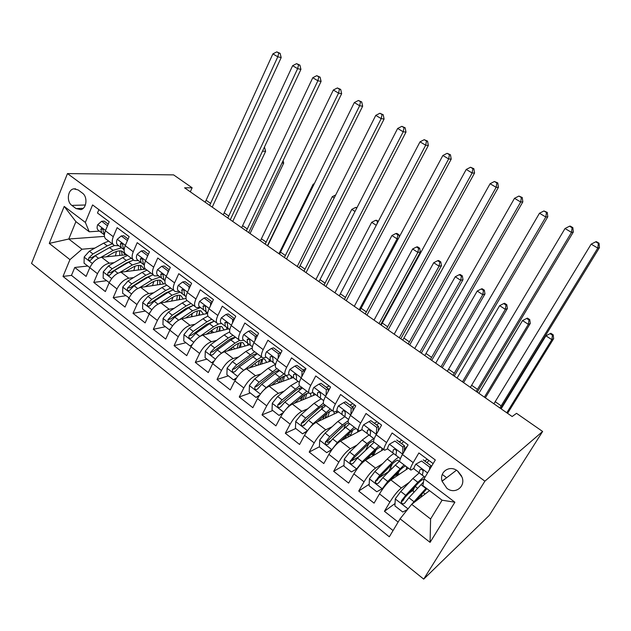 <?xml version="1.0" encoding="UTF-8"?>
<svg xmlns="http://www.w3.org/2000/svg" width="631" height="631" viewBox="0 0 631 631"><rect width="100%" height="100%" fill="white"/><g stroke="black" fill="none" stroke-linecap="round" stroke-linejoin="round"><path stroke-width="0.95" d="M457.451 470.884C449.69 464.653 439.097 471.909 442.079 481.24L446.843 488.26C454.73 494.775 465.765 486.951 462.089 477.273L457.451 470.884M457.893 471.231L461.608 476.05M484.9 481.169L542.628 431.47L489.309 515.361L423.709 579.124L31.55 263.442L67.478 173.58L484.9 481.169L423.709 579.124M433.142 463.604L418.881 452.955L413.179 462.618L402.46 454.541C399.754 459.336 399.052 461.853 400.362 462.097L410.355 469.669M402.46 454.541L408.091 444.902L392.111 432.969L386.59 442.583L376.139 434.712C373.528 439.492 372.945 442.063 374.388 442.418L384.027 449.722M376.139 434.712L381.597 425.113L366.019 413.486L360.664 423.054L350.473 415.379C347.957 420.143 347.484 422.762 349.061 423.227L358.361 430.271M350.473 415.379L355.766 405.828L340.574 394.485L335.384 404.014L325.446 396.528C323.017 401.269 322.654 403.935 324.358 404.51L333.326 411.302M325.446 396.528L330.573 387.024L315.752 375.958L310.72 385.438L301.026 378.135C298.676 382.859 298.416 385.565 300.238 386.235L308.89 392.797M301.026 378.135L305.996 368.67L291.538 357.88L286.655 367.305L277.19 360.183C274.927 364.892 274.769 367.636 276.701 368.401L285.054 374.727M277.19 360.183L282.018 350.773L267.907 340.235L263.166 349.613L253.93 342.657C251.745 347.35 251.674 350.126 253.717 350.986L261.778 357.091M253.93 342.657L258.607 333.294L244.828 323.009L240.237 332.34L231.214 325.549C229.1 330.218 229.116 333.034 231.269 333.98L239.046 339.872M231.214 325.549L235.757 316.234L222.301 306.185L217.837 315.468L209.027 308.835C206.984 313.489 207.086 316.328 209.334 317.361L216.843 323.048M209.027 308.835L213.436 299.567L200.287 289.755L195.957 298.991L187.352 292.5C185.38 297.138 185.561 300.009 187.896 301.121L195.145 306.611M187.352 292.5L191.627 283.287L178.786 273.696L174.582 282.885L166.166 276.544C164.257 281.166 164.517 284.06 166.947 285.244L173.943 290.544M166.166 276.544L170.323 267.378L157.766 258.008L153.68 267.142L145.453 260.942C143.616 265.548 143.947 268.467 146.455 269.721L153.215 274.84M145.453 260.942L149.492 251.824L137.219 242.667L133.251 251.753L125.206 245.696C123.431 250.27 123.834 253.22 126.421 254.538L132.944 259.483M125.206 245.696L129.134 236.625L117.129 227.665L113.272 236.704C111.529 241.271 111.979 244.229 114.605 245.585L118.723 245.688M126.681 254.735L101.646 257.282C96.701 258.347 92.757 261.81 89.799 267.694L86.116 276.402L74.766 267.465L87.693 266.022M114.03 262.677L109.337 263.206C104.415 264.302 100.471 267.804 97.489 273.696L93.767 282.428L106.497 280.708M93.767 282.428L105.369 291.561L109.155 282.806C112.168 276.883 116.12 273.341 120.994 272.174L145.453 269.106M165.29 283.69L140.768 287.397C135.965 288.675 132.021 292.287 128.937 298.25L125.041 307.052L113.186 297.714L125.711 295.71M186.027 298.471L160.976 302.959C156.251 304.347 152.308 308.038 149.161 314.041L145.154 322.891L133.031 313.347L145.351 311.044M207.599 313.433L181.641 318.868C176.995 320.374 173.068 324.153 169.842 330.194L165.716 339.084L153.325 329.319L165.417 326.708M228.667 328.869L202.78 335.14C198.221 336.773 194.293 340.63 191.004 346.711L186.752 355.647L174.077 345.662L185.924 342.728M249.679 344.755L224.407 351.782C219.935 353.541 216.015 357.493 212.655 363.622L208.277 372.59L195.302 362.375L206.905 359.102M271.156 360.987L246.532 368.82C242.162 370.712 238.25 374.743 234.811 380.919L230.299 389.934L217.025 379.483L228.351 375.855M293.131 377.59L269.185 386.251C264.91 388.286 261.013 392.411 257.487 398.626L252.85 407.689L239.259 396.986L250.302 392.995M271.653 385.273L273.925 384.453M315.61 394.564L292.374 404.1C288.209 406.285 284.321 410.505 280.716 416.768L275.936 425.87L262.015 414.906L272.758 410.529M338.602 411.933L316.115 422.384C312.069 424.718 308.196 429.041 304.505 435.343L299.575 444.484L285.322 433.26L295.75 428.481M303.945 424.726L304.923 424.277M362.147 429.695L340.448 441.108C336.52 443.609 332.663 448.034 328.885 454.375L323.806 463.556L309.198 452.056L319.396 446.795M327.418 442.662L330.77 440.943M383.64 449.43L365.373 460.299C361.579 462.965 357.745 467.492 353.873 473.889L348.627 483.109L333.657 471.318L343.982 465.339M351.877 460.764L358.794 456.757M408.399 468.186L390.928 479.97C387.268 482.81 383.451 487.455 379.483 493.884L374.08 503.144L358.731 491.06L369.182 484.245M378.34 478.274L388.609 471.586M413.179 462.618C410.434 467.413 409.685 469.906 410.931 470.103L413.936 468.36M424.718 460.985L427.282 459.234M386.59 442.583C383.94 447.363 383.309 449.919 384.697 450.234L387.647 448.799M399.194 441.881L401.884 440.264M360.664 423.054C358.108 427.826 357.596 430.421 359.118 430.847L362.107 429.64M374.278 423.243L377.093 421.76M335.384 404.014C332.916 408.762 332.513 411.404 334.162 411.94L337.262 410.891L346.687 418.053M349.953 405.039L352.887 403.682M310.72 385.438C308.338 390.171 308.038 392.861 309.813 393.492L313.039 392.585M326.203 387.26L329.248 386.03M286.655 367.305C284.36 372.03 284.155 374.751 286.048 375.484L289.4 374.711M302.998 369.9L305.885 368.875M263.166 349.613C260.95 354.314 260.848 357.083 262.843 357.903L266.306 357.256M280.33 352.934L281.016 352.721M240.237 332.34C238.092 337.025 238.076 339.825 240.182 340.732L243.755 340.212M247.494 339.21L248.472 338.95M217.837 315.468C215.77 320.138 215.841 322.962 218.042 323.963L221.718 323.553M195.957 298.991C193.962 303.637 194.111 306.492 196.415 307.573L200.185 307.273M174.582 282.885C172.649 287.507 172.878 290.402 175.268 291.546L179.133 291.364M153.68 267.142C151.819 271.748 152.126 274.666 154.595 275.889L158.547 275.802M133.251 251.753C131.453 256.344 131.824 259.278 134.379 260.571L138.418 260.579M190.31 191.84L192.132 187.77L184.575 187.825L512.151 416.531L516.537 413.329L542.628 431.47M71.839 205.398L76.067 208.585L80.902 209.618C86.762 208.38 87.835 196.714 82.393 193.094L78.126 189.931L73.764 188.843C67.667 189.655 66.294 201.652 71.839 205.398L85.382 204.996M429.522 490.65L411.657 504.327L430.594 518.982L442.086 500.202L422.888 485.602L424.024 478.842L435.319 459.975L92.583 204.933L85.351 222.427L89.255 231.79L99.446 231.12M424.024 478.842L454.888 502.213L430.082 542.368L400.086 518.816L389.327 536.784L63.005 276.417L69.946 259.633L49.281 243.4L64.204 206.416L85.351 222.427M409.33 482.297L401.332 487.976L390.928 479.97M424.734 460.977L426.982 462.665L428.93 460.456M382.78 463.564L375.524 468.107L365.373 460.299M399.21 441.874L401.592 443.656L403.564 441.519M374.357 423.275L376.794 425.105L378.797 423.03M357.067 445.013L350.347 448.728L340.448 441.108M352.595 406.987L351.286 406.033M332.095 426.737L325.777 429.814L316.115 422.384M328.948 389.295L328.27 389.366M307.794 408.77L301.799 411.357L292.374 404.1M284.131 391.157L278.389 393.342L269.185 386.251M261.06 373.891L255.531 375.745L246.532 368.82M238.55 356.972L233.194 358.55L224.407 351.782M216.575 340.417L211.369 341.75L202.78 335.14M195.121 324.2L190.041 325.328L181.641 318.868M174.156 308.33L169.187 309.277L160.976 302.959M153.656 292.792L148.798 293.581L140.768 287.397M133.622 277.577L128.85 278.224L120.994 272.174M74.766 267.465L71.469 275.384L393.058 530.553M401.332 487.976C397.727 490.894 393.918 495.58 389.911 502.031L384.437 511.307L398.129 522.082M358.731 491.06L364.04 481.824C367.952 475.419 371.777 470.844 375.524 468.107M333.657 471.318L338.808 462.121C342.625 455.756 346.466 451.291 350.347 448.728M309.198 452.056L314.191 442.899C317.914 436.581 321.778 432.219 325.777 429.814M285.322 433.26L290.165 424.142C293.801 417.864 297.682 413.605 301.799 411.357M262.015 414.906L266.716 405.836C270.273 399.597 274.162 395.432 278.389 393.342M239.259 396.986L243.818 387.955C247.289 381.763 251.193 377.693 255.531 375.745M217.025 379.483L221.449 370.492C224.849 364.347 228.761 360.364 233.194 358.55M195.302 362.375L199.601 353.431C202.922 347.326 206.85 343.43 211.369 341.75M174.077 345.662L178.25 336.757C181.499 330.699 185.427 326.89 190.041 325.328M153.325 329.319L157.379 320.461C160.558 314.443 164.494 310.712 169.187 309.277M133.031 313.347L136.974 304.528C140.082 298.55 144.026 294.898 148.798 293.581M113.186 297.714L117.011 288.943C120.056 283.003 123.999 279.43 128.85 278.224M98.886 209.618L97.482 212.994L109.218 221.757L105.409 230.772C103.689 235.331 104.154 238.305 106.82 239.685L113.123 244.465M89.255 231.79L75.901 221.631L68.779 239.007L81.991 249.229L69.946 259.633M104.446 236.388L68.779 239.007L49.281 243.4M94.855 248.093L81.991 249.229M192.132 187.77L173.596 174.882L67.478 173.58M446.89 477.557L442.031 481.067M304.087 371.012L304.576 371.375M442.284 474.457L446.519 477.628M71.469 275.384L63.005 276.417M384.437 511.307L395.038 503.514M408.557 493.584L413.337 490.066M303.014 399.029L303.614 399.486M325.58 416.255L326.992 417.328M348.675 433.876L350.576 435.327M373.158 452.561L374.372 453.484M391.117 466.262L391.441 465.662M400.086 518.816L411.657 504.327M75.901 221.631L64.204 206.416M454.888 502.213L442.086 500.202M430.082 542.368L430.594 518.982M107.507 225.803L101.686 221.26L97.702 224.699C96.756 227.231 96.922 229.045 98.184 230.149L104.383 234.89M108.216 224.131L104.202 221.126L101.686 221.26M101.828 232.91L104.383 234.858L103.161 231.025C103.232 229.368 102.648 228.532 101.402 228.517L100.842 229.274L101.828 232.91L98.184 230.149M205.209 202.235L272.892 53.88L277.79 56.806L278.768 53.043L280.125 53.367L276.804 51.876L278.768 53.043M209.689 205.359L277.79 56.806L281.181 57.579L212.229 207.142M281.181 57.579L280.125 53.367M276.804 51.876L272.892 53.88M106.402 256.801L113.004 252.999C116.719 250.933 119.827 250.373 122.335 251.319L125.403 254.861M100.755 257.432L113.083 250.365L121.499 247.817M89.831 267.623L84.073 263.198L84.183 256.975L89.35 251.185L103.626 243.164L108.674 241.097M116.435 251.446L115.449 255.878M112.255 243.803L107.207 245.893L92.946 253.962L88.774 257.961C88.245 259.704 88.734 260.532 90.241 260.453L95.226 255.729L109.478 247.62L114.471 245.53M122.209 255.192L121.389 251.028M88.774 257.961L91.574 257.677L110.74 246.95M119.732 250.862L119.78 255.437M262.654 151.172L265.619 151.337L232.729 221.449M265.619 151.337L264.61 147.63M127.202 241.081L127.217 240.395L121.262 235.931L117.177 239.362C116.199 241.91 116.325 243.716 117.547 244.789L124.118 249.813L117.547 244.789M128.101 239.007L123.739 235.749L121.262 235.931M123.637 249.395L122.745 245.798C122.808 244.063 122.185 243.227 120.876 243.29L120.371 244.008L121.27 247.604M223.256 214.84L292.634 65.679L297.627 68.669L298.589 64.851L299.906 65.143L296.586 63.66L298.589 64.851M227.823 218.026L297.627 68.669L300.932 69.371L230.276 219.738M300.932 69.371L299.906 65.143M296.586 63.66L292.634 65.679M147.331 256.707L147.362 255.5L141.273 250.933L137.085 254.356C136.075 256.912 136.162 258.71 137.337 259.751L144.302 265.075L137.337 259.751M148.435 254.222L143.71 250.688L141.273 250.933M143.56 264.46L144.31 265.02L143.56 264.46L142.764 260.895C142.819 259.065 142.156 258.237 140.768 258.402L140.334 259.065L141.147 262.63M241.657 227.681L312.779 77.723L317.874 80.768L318.813 76.895L320.098 77.163L316.77 75.681L318.813 76.895M246.311 230.93L317.874 80.768L321.084 81.407L248.669 232.579M321.084 81.407L320.098 77.163M316.77 75.681L312.779 77.723M147.362 255.5L147.891 255.445M167.917 272.679L167.964 270.936L161.733 266.266L157.442 269.689C156.393 272.253 156.441 274.043 157.569 275.045L164.943 280.692M169.226 269.784L164.131 265.974L161.733 266.266M161.465 277.995L164.943 280.653L163.934 279.856L163.232 276.339C163.263 274.398 162.553 273.578 161.102 273.878L160.747 274.469L161.465 277.995L157.569 275.045M260.414 240.782L333.342 90.012L338.547 93.128L339.454 89.192L340.701 89.428L337.372 87.954L339.454 89.192M265.162 244.094L338.547 93.128L341.655 93.696L267.426 245.672M341.655 93.696L340.701 89.428M337.372 87.954L333.342 90.012M167.964 270.936L168.753 270.833M188.969 289.006L189.04 286.734L182.667 281.954L178.257 285.362C177.177 287.941 177.177 289.716 178.257 290.686L186.05 296.649M190.507 285.709L185.009 281.6L182.667 281.954M182.241 293.699L186.058 296.625L184.765 295.608L184.165 292.129C184.165 290.063 183.408 289.258 181.886 289.724L182.241 293.699L178.257 290.686M279.541 254.135L354.33 102.561L359.646 105.74L360.53 101.741L361.737 101.954L358.408 100.479L360.53 101.741M284.384 257.511L359.646 105.74L362.651 106.229L286.545 259.025M362.651 106.229L361.737 101.954M358.408 100.479L354.33 102.561M189.04 286.734L190.112 286.561M125.522 271.606L132.171 267.623C135.862 265.477 138.93 264.854 141.368 265.746L144.325 269.248M119.898 272.403L132.313 264.996L140.626 262.267M109.25 282.585L103.153 278.097L103.271 271.811L108.461 265.935L122.643 257.645L127.651 255.468M135.002 266.211L133.819 270.565M108.95 282.625L109.4 282.262M131.303 258.237L126.303 260.429L112.137 268.774L107.956 272.844C107.436 274.682 107.972 275.51 109.557 275.329L114.471 270.573L128.629 262.188L133.464 260.035M140.776 269.689L140.997 268.759M140.965 269.666L140.319 265.446M107.956 272.844L110.717 272.497L126.184 263.056L130.514 261.179M138.56 265.359L138.402 269.989M282.136 163.035L283.705 163.098L250.05 233.541M283.705 163.098L283.138 160.944M145.051 286.75L151.763 282.562C155.423 280.338 158.444 279.643 160.81 280.472L163.65 283.934M139.419 287.736L151.953 279.943L160.164 277.033M129.118 297.856L122.643 293.312L122.777 286.979L127.99 281.008L142.078 272.426L147.031 270.155M153.893 281.387L152.528 285.614M128.574 297.942L129.394 297.296M150.762 272.978L145.816 275.274L131.753 283.911L127.565 288.051C127.052 290 127.636 290.82 129.316 290.528L134.135 285.748L148.19 277.08L153.12 274.769M159.706 284.534L160.164 282.664M160.1 284.471L159.635 280.18M127.565 288.051L130.278 287.649L145.643 277.892L150.635 275.739M157.774 280.188L157.387 284.881M302.052 175.071L267.686 245.853M164.999 302.233L171.782 297.824C175.41 295.521 178.376 294.756 180.679 295.521L183.376 298.944M159.312 303.464L172.026 295.221L180.127 292.121M149.444 313.449L148.632 313.607L142.567 308.875L142.724 302.478L147.954 296.412L161.93 287.539L166.773 285.173M173.083 297.035L171.593 301.058M148.632 313.607L149.855 312.668M170.646 288.044L165.756 290.449L151.795 299.378L147.607 303.606C147.11 305.664 147.749 306.477 149.523 306.043L154.232 301.255L168.177 292.295L173.06 289.874M179.007 299.725L179.725 296.925M179.63 299.615L179.37 295.245M147.607 303.606L150.273 303.132L165.527 293.06L171.135 290.646M177.374 295.371L176.743 300.135M313.867 184.67L313.173 184.213L278.949 253.717M314.404 183.582L313.173 184.213M185.38 318.087L192.242 313.426C195.839 311.044 198.749 310.207 200.974 310.902L203.537 314.285M179.527 319.641L192.542 310.831L200.532 307.542M206.092 311.801L206.242 313.717M170.252 329.374L169.14 329.619L162.94 324.776L163.106 318.324L168.367 312.164L182.225 302.983L186.942 300.537M192.542 313.228L191.059 316.896M169.14 329.619L170.796 328.38M190.964 303.44L186.137 305.956L172.295 315.192L168.098 319.507C167.625 321.7 168.319 322.496 170.189 321.889L174.787 317.117L188.614 307.841L193.433 305.309M198.678 315.303L199.704 311.548M199.546 315.121L199.514 310.657M168.098 319.507L170.717 318.963L185.853 308.551L192.005 305.901M197.361 310.933L196.478 315.76M334.249 197.945L332.292 196.675L297.256 266.503M335.787 194.884L332.292 196.675M210.509 305.719L210.596 302.888L204.081 298.006L199.554 301.405C198.434 303.992 198.386 305.751 199.42 306.682L207.654 312.984M212.276 302.004L206.369 297.587L204.081 298.006M206.077 311.722L207.67 312.921L206.077 311.722L205.58 308.283C205.54 306.074 204.728 305.301 203.158 305.956L203.49 309.766L207.662 312.96M299.055 267.757L375.76 115.37L381.187 118.62L382.055 114.566L383.214 114.739L379.886 113.264L382.055 114.566M303.992 271.204L381.187 118.62L384.09 119.03L306.051 272.639M384.09 119.03L383.214 114.739M379.886 113.264L375.76 115.37M210.596 302.888L211.977 302.628M199.814 336.489L213.523 326.803L218.46 324.058M206.211 334.304L213.168 329.374C216.725 326.913 219.58 325.99 221.718 326.621L224.131 329.966M226.679 327.355L226.766 329.327M191.556 345.63L190.112 345.993L183.771 341.04L183.96 334.525L189.237 328.27L202.977 318.773L207.915 316.099M212.19 330.068L210.967 333.152M190.112 345.993L192.242 344.447M211.732 319.176L206.968 321.81L193.252 331.37L189.063 335.763C188.622 338.098 189.379 338.871 191.335 338.074L195.799 333.334L209.5 323.742L214.256 321.092M218.72 331.275L220.116 326.55M219.872 330.999L220.093 326.424M189.063 335.763L191.627 335.156L206.629 324.397L213.278 321.518M217.75 326.905L216.583 331.796M355.048 211.488L351.79 209.366L315.91 279.525M357.051 207.591L355.584 207.433L356.744 208.191M355.584 207.433L351.79 209.366M232.547 322.82L232.665 319.428L225.993 314.427L221.347 317.811C220.187 320.414 220.093 322.157 221.063 323.048L229.771 329.697L221.063 323.048M234.558 318.679L228.225 313.938L225.993 314.427M227.878 328.199L229.779 329.642L227.878 328.199L227.491 324.815C227.389 322.457 226.537 321.715 224.928 322.591L225.235 326.203M318.963 281.655L397.648 128.464L403.201 131.776L404.037 127.651L405.149 127.801L401.821 126.334L404.037 127.651M324.003 285.173L403.201 131.776L405.985 132.108L325.943 286.529M405.985 132.108L405.149 127.801M401.821 126.334L397.648 128.464M232.665 319.428L234.385 319.034M220.211 354.149L234.984 343.13L239.512 340.401M227.491 350.923L234.558 345.693C238.084 343.138 240.876 342.136 242.935 342.688L245.183 346.001M247.715 343.248L247.731 345.291M213.396 362.218L211.566 362.746L205.075 357.682L205.288 351.104L210.588 344.747L224.194 334.919L229.684 331.882M232.034 347.563L231.348 349.85M211.566 362.746L214.193 360.9M232.973 335.274L228.28 338.027L214.698 347.918L210.502 352.398C210.107 354.89 210.928 355.624 212.962 354.614L217.301 349.929L230.867 339.999L235.56 337.23M239.133 347.681L240.837 342.609M240.608 347.271L241.105 342.57M210.502 352.398L213.01 351.712L227.87 340.59C230.638 338.602 232.997 337.569 234.961 337.498M238.526 343.327L237.059 348.265M376.289 225.322L371.675 222.317L334.919 292.792M378.34 221.402L376.589 220.266L375.5 220.361L378.229 221.607M375.5 220.361L371.675 222.317M377.062 223.831L377.512 221.662M255.098 340.314L255.247 336.355L248.417 331.236L243.645 334.611C242.446 337.214 242.304 338.95 243.219 339.801L252.4 346.813L243.219 339.801M257.377 335.755L250.594 330.683L248.417 331.236M252.408 346.774L250.191 345.07L249.923 341.734C249.742 339.226 248.843 338.524 247.226 339.636L247.486 343.027M339.273 295.829L420.017 141.833L425.68 145.217L426.493 141.029L427.558 141.139L424.229 139.68L426.493 141.029M344.416 299.425L425.68 145.217L428.346 145.461L346.245 300.703M428.346 145.461L427.558 141.139M424.229 139.68L420.017 141.833M255.247 336.355L257.361 335.795M241.294 372.282L256.927 359.828L261.534 356.909M249.245 367.952L256.438 362.375C259.925 359.733 262.654 358.645 264.626 359.126L266.692 362.407M269.216 359.496L269.161 361.626M235.797 379.113L233.525 379.894L226.884 374.704L227.113 368.07L232.429 361.602L245.893 351.435L252.242 347.918M252.487 365.444L252.282 366.99M255.863 353.952L255.894 354.488M233.525 379.894L236.672 377.748M254.695 351.735L236.633 364.844L232.445 369.419C232.098 372.069 232.981 372.763 235.095 371.517L239.307 366.903L257.338 353.731M259.917 364.56L261.928 359.284M261.755 363.977L262.559 359.126M232.445 369.419L234.89 368.654L249.6 357.162C252.621 354.89 255.105 353.794 257.069 353.865M259.672 360.246L257.898 365.199M359.197 309.75L397.073 238.857L391.946 235.513L354.299 306.327M396.867 233.423L395.811 233.541L397.861 234.874L398.91 234.748L396.867 233.423M398.374 238.692L397.073 238.857L397.861 234.874M399.352 236.862L398.91 234.748M395.811 233.541L391.946 235.513M278.192 358.234L278.374 353.691L271.377 348.446L266.479 351.806C265.233 354.425 265.044 356.136 265.896 356.949L275.581 364.339L265.896 356.949M278.374 353.691L280.479 353.044L273.499 347.823L271.377 348.446M280.479 353.044L280.44 353.841M273.034 362.344L275.597 364.276L273.034 362.344L272.939 358.897C272.592 356.412 271.653 355.766 270.107 356.965L270.265 360.246M360.001 310.302L442.867 155.486L448.657 158.949L449.438 154.698L450.455 154.769L447.119 153.317L449.438 154.698M365.246 313.97L448.657 158.949L451.204 159.107L366.958 315.161M451.204 159.107L450.455 154.769M447.119 153.317L442.867 155.486M262.977 390.936L266.156 387.631L283.918 373.867M271.472 385.423L278.831 379.452C282.27 376.715 284.928 375.54 286.805 375.934L288.683 379.199M291.206 376.108L291.072 378.332M258.947 396.102L255.997 397.435L249.198 392.127L249.442 385.431L254.782 378.852L268.096 368.33L275.526 364.292M273.744 383.585L273.964 384.524M277.632 370.799L277.577 371.817M255.997 397.435L259.688 395.006M283.382 376.518L281.055 381.96M279.091 382.67L277.048 380.895M275.084 373.647L279.62 370.618C277.703 370.381 275.108 371.541 271.835 374.112L257.282 385.998L254.814 386.977C254.64 389.611 255.579 390.266 257.629 388.956L261.818 384.279L275.084 373.647L279.391 376.92M276.922 368.567L259.089 382.173L254.9 386.842M283.311 381.14L284.471 376.108M281.15 377.748L279.17 382.512M254.814 386.977L257.282 385.998M379.05 323.608L417.856 252.392L412.619 248.985L374.049 320.114M417.541 246.831L416.523 246.989L418.621 248.346L419.631 248.188L417.541 246.831M418.621 248.346L417.856 252.392L420.38 251.966L380.667 324.728M420.38 251.966L419.631 248.188M416.523 246.989L412.619 248.985M301.839 376.581L302.06 371.446L294.898 366.075L289.858 369.411C288.572 372.038 288.328 373.733 289.116 374.498L299.197 382.157M302.06 371.446L304.095 370.72L296.949 365.373L294.898 366.075M304.095 370.72L304.024 372.424M299.331 382.26L296.428 380.028L296.499 376.439C296.01 374.041 295.032 373.449 293.557 374.656L293.596 377.882L298.873 381.944M381.156 325.075L466.222 169.447L472.138 172.989L472.887 168.658L473.857 168.698L470.521 167.254L472.887 168.658M386.519 328.814L472.138 172.989L474.551 173.052L388.097 329.918M474.551 173.052L473.857 168.698M470.521 167.254L466.222 169.447M285.251 410.111L289.313 405.496L306.816 391.22M294.188 403.351L301.744 396.923C304.844 394.328 307.289 393.042 309.08 393.074M310.334 393.515L311.17 396.386M313.71 393.097L313.457 395.448M282.68 413.502L278.997 415.403L272.04 409.969L272.308 403.201L277.672 396.513L290.812 385.62L298.084 381.353M296.168 401.671L296.996 402.199M299.843 388.104L299.575 389.777M278.997 415.403L283.248 412.69M305.159 394.43L302.659 399.88M300.695 400.685L301.303 399.415L299.993 398.421M299.544 385.864L282.081 399.912L277.711 405.007C277.743 407.563 278.728 408.178 280.685 406.845L284.873 402.073L302.43 387.891M305.262 398.808L306.816 393.578M277.711 405.007L279.959 404.108L294.582 391.465C297.84 388.783 300.372 387.529 302.186 387.718M302.88 396L301.303 399.415M399.289 337.735L439.058 266.195L433.718 262.717L394.194 334.178M438.632 260.516L437.662 260.706L439.799 262.094L440.769 261.897L438.632 260.516M439.799 262.094L439.058 266.195L441.479 265.683L400.788 338.776M441.479 265.683L440.769 261.897M437.662 260.706L433.718 262.717M326.061 395.377L326.33 389.635L318.986 384.129L313.812 387.45C312.479 390.092 312.179 391.764 312.897 392.482L322.662 399.888M328.246 389.903L329.729 388.578M326.33 389.635L328.294 388.83L320.974 383.348L318.986 384.129M328.294 388.83L328.175 391.465M323.656 400.661L320.39 398.137L320.619 394.407C319.996 392.119 318.986 391.575 317.582 392.774L317.488 395.945L322.346 399.691M402.759 340.156L490.09 183.724L496.147 187.344L496.865 182.943L497.78 182.943L494.444 181.499L496.865 182.943M408.233 343.974L496.147 187.344L498.427 187.312L409.685 344.991M498.427 187.312L497.78 182.943M494.444 181.499L490.09 183.724M308.133 429.821L313.031 423.803L330.265 408.991M317.393 421.792L325.21 414.812C328.396 412.004 330.833 410.631 332.529 410.702M334.059 411.925L334.162 413.999M336.678 411.16L336.355 412.974M307.005 431.344L302.557 433.797L295.434 428.236L295.726 421.398L301.105 414.599L314.072 403.319L321.171 398.808M322.488 405.938L321.771 408.557M302.557 433.797L307.376 430.831M327.11 413.226L324.926 418.29M322.796 419.276L323.94 416.712L323.474 416.357M323.309 403.217L305.617 418.077L301.184 423.472C301.397 425.941 302.43 426.501 304.3 425.16L308.48 420.285L325.77 405.583M327.592 417.052L329.595 411.578M301.184 423.472L303.337 422.494L317.874 409.219C321.076 406.443 323.545 405.102 325.265 405.197M324.673 415.285L323.94 416.712M419.93 352.145L460.693 280.29L455.243 276.741L414.733 348.517M460.157 274.477L459.226 274.706L461.411 276.118L462.334 275.889L460.157 274.477M461.411 276.118L460.693 280.29L463.004 279.683L421.303 353.1M463.004 279.683L462.334 275.889M459.226 274.706L455.243 276.741M350.883 414.638L351.199 408.273L343.674 402.633L338.35 405.938C336.978 408.58 336.615 410.237 337.262 410.899L346.38 417.864M352.579 407.003L354.614 404.976M351.199 408.273L353.092 407.389L345.591 401.773L343.674 402.633M353.092 407.389L352.918 410.97M348.588 419.52L344.936 416.697L345.315 412.832C344.581 410.655 343.54 410.158 342.207 411.349L341.963 414.449M424.821 355.561L514.502 198.315L520.693 202.015L521.38 197.542L522.239 197.503L518.903 196.067L521.38 197.542M430.405 359.465L520.693 202.015L522.831 201.888L431.722 360.38M522.831 201.888L522.239 197.503M518.903 196.067L514.502 198.315M344.81 416.673L337.885 421.437L325.107 433.118L319.712 440.044L319.396 446.945L326.692 452.64L331.922 449.532L337.325 442.552L354.275 427.179M341.087 440.769L349.227 433.126C352.366 430.216 354.732 428.749 356.318 428.733M357.674 429.758L357.659 432.054M345.536 424.379L343.958 428.473M331.93 449.651L326.692 452.64M348.911 433.434L348.919 433.418C347.886 435.366 347.689 436.431 348.304 436.636L350.363 435.737M345.504 438.45L346.403 435.776M348.288 420.593L342.475 424.931L329.729 436.691L325.257 442.378C325.628 444.76 326.708 445.273 328.491 443.932L332.663 438.947L349.669 423.685M350.315 435.816L352.745 430.239M325.257 442.378L327.308 441.329L341.718 427.4C344.715 424.671 347.026 423.235 348.659 423.101M440.99 366.848L482.778 294.669L477.217 291.041L435.69 363.148M482.123 288.722L481.24 288.99L483.464 290.434L484.34 290.165L482.123 288.722M483.464 290.434L482.778 294.669L484.971 293.967L442.228 367.715M484.971 293.967L484.34 290.165M481.24 288.99L477.217 291.041M363.645 424.797L376.328 434.349L376.699 427.384L368.985 421.603L363.511 424.876C362.084 427.534 361.658 429.167 362.233 429.774L371.304 436.652M376.699 427.384L378.513 426.406L370.823 420.648L368.985 421.603M378.513 426.406L378.269 430.957M374.151 438.86L370.097 435.721L370.626 431.738C369.782 429.664 368.725 429.214 367.439 430.381L367.045 433.418L371.004 436.478M447.355 371.288L539.473 213.239L545.807 217.025L546.462 212.481L547.251 212.395L543.922 210.967L546.462 212.481M453.066 375.279L545.807 217.025L547.787 216.788L454.233 376.092M547.787 216.788L547.251 212.395M543.922 210.967L539.473 213.239M369.009 434.972L362.281 440.004L349.7 452.096L344.289 459.139L343.942 466.112L351.428 471.956L356.665 468.943L362.226 461.758L378.86 445.809M356.799 468.865L357.414 468.502M365.246 460.378L373.836 451.891C376.92 448.878 379.199 447.308 380.682 447.19M381.889 448.105L381.692 450.589M368.883 443.593L365.783 449.927M371.509 454.186L371.817 454.612L374.341 453.531M374.151 455.069L373.686 454.722L373.181 455.645M369.482 457.854L369.096 456.576M373.678 438.49L366.982 443.577L354.441 455.756L349.937 461.742C350.457 464.03 351.57 464.503 353.281 463.162L357.446 458.074L374.025 442.323M373.686 454.722L376.155 449.753M349.937 461.742L351.901 460.606L353.628 458.201L366.146 446.022C369.395 442.907 371.762 441.369 373.252 441.424L373.607 441.503M462.476 381.85L505.321 309.348L499.642 305.649L457.065 378.072M504.54 303.266L503.712 303.574L505.983 305.049L506.811 304.734L504.54 303.266M505.983 305.049L505.321 309.348L507.395 308.543L463.572 382.615M507.395 308.543L506.811 304.734M503.712 303.574L499.642 305.649M402.791 453.981L402.846 446.985L394.927 441.053L389.295 444.303C387.82 446.969 387.331 448.578 387.828 449.122L396.52 455.708M389.295 444.303L394.927 441.053M402.444 454.202L400.874 457.514M402.846 446.985L404.574 445.912L396.686 440.012M404.574 445.912L404.266 451.449M404.305 450.786L405.149 449.935M407.326 446.212L404.392 449.177M400.37 458.682L395.897 455.219L396.568 451.149C395.637 449.169 394.556 448.751 393.31 449.903L392.766 452.861L396.229 455.55M395.921 449.879L395.448 449.501M470.379 387.363L565.021 228.517L571.497 232.389L572.112 227.759L572.845 227.633L570.258 226.095L569.525 226.213L572.112 227.759M476.208 391.441L571.497 232.389L573.327 232.034L477.225 392.151M573.327 232.034L572.845 227.633M569.525 226.213L565.021 228.517M393.791 453.713C392.096 454.572 389.919 456.347 387.268 459.021L374.901 471.546L369.474 478.716L369.103 485.76L376.778 491.746L382.307 488.694L387.742 481.453L404.053 464.897M382.307 488.694L383.514 487.866M389.201 481.374L399.044 471.112C402.073 467.989 404.266 466.317 405.638 466.096M406.687 466.893L406.23 469.645M392.308 463.966L388.57 471.775M397.088 475.04L396.142 474.93L394.241 476.121M399.328 474.307L398.027 473.313L396.583 476.153M398.587 457.317C396.899 458.201 394.73 459.983 392.088 462.681L379.759 475.293L375.256 481.579C375.895 483.772 377.038 484.206 378.687 482.873L382.843 477.675L399.723 460.843M398.027 473.313L399.494 470.647M375.256 481.579L377.125 480.349L378.86 477.714L391.165 465.102C394.351 461.868 396.639 460.228 398.011 460.18L398.981 461.427M484.403 397.159L528.344 324.342L522.539 320.564L478.882 393.302M527.437 318.119L526.648 318.466L528.975 319.972L529.748 319.617L527.437 318.119M528.975 319.972L528.344 324.342L530.285 323.435L485.357 397.822M530.285 323.435L529.748 319.617M526.648 318.466L522.539 320.564M429.514 469.669L429.664 467.082L421.547 461.001L415.75 464.227C414.22 466.893 413.66 468.478 414.078 468.967L422.368 475.238M415.75 464.227L421.547 461.001M429.664 467.082L431.312 465.923L423.22 459.865M431.312 465.923L431.257 466.751M424.963 477.265L422.352 475.222L423.164 471.073C422.163 469.18 421.058 468.794 419.844 469.921L419.142 472.793L422.092 475.104M422.62 470.024L421.989 469.503M493.907 403.793L591.16 244.142L597.786 248.101L598.369 243.392L599.032 243.219L596.382 241.649L595.711 241.815L598.369 243.392M499.87 407.957L597.786 248.101L599.45 247.636L500.73 408.557M599.45 247.636L599.032 243.219M595.711 241.815L591.16 244.142M411.712 504.287L426.201 488.126M414.788 501.929L426.927 488.67M407.508 509.517L402.767 512.041L394.903 505.904L395.298 498.79L400.74 491.486L412.879 478.503L419.189 472.911M415.095 486.501C413.242 489.743 412.706 491.431 413.494 491.557L414.141 492.054M422.052 493.931L420.885 497.26M424.111 476.594L417.817 482.265L405.725 495.327L401.576 500.628L401.229 501.897C401.979 504.011 403.146 504.414 404.739 503.081L408.888 497.772L423.488 482.021M401.229 501.897L403.012 500.58L404.731 497.717L416.807 484.655C419.93 481.303 422.123 479.544 423.369 479.394L423.906 479.544M506.78 412.784L551.849 339.652L545.925 335.795L550.816 333.278L550.082 333.673L552.456 335.211L553.182 334.816L550.816 333.278M501.14 408.849L545.925 335.795L550.082 333.673M552.456 335.211L551.849 339.652L553.663 338.634L507.584 413.344M553.663 338.634L553.182 334.816M109.337 263.206L101.646 257.282M97.489 273.696L89.799 267.694M389.911 502.031L379.483 493.884M364.04 481.824L353.873 473.889M338.808 462.121L328.885 454.375M314.191 442.899L304.505 435.343M290.165 424.142L280.716 416.768M266.716 405.836L257.487 398.626M243.818 387.955L234.811 380.919M221.449 370.492L212.655 363.622M199.601 353.431L191.004 346.711M178.25 336.757L169.842 330.194M157.379 320.461L149.161 314.041M136.974 304.528L128.937 298.25M117.011 288.943L109.155 282.806M113.272 236.704L105.409 230.772M83.189 208.34L76.067 208.585M105.543 230.441L97.797 224.612M206.195 200.319L210.675 203.45M102.798 229.148L100.842 229.274M84.175 257.132L92.323 263.466M109.478 247.62L113.083 250.365M103.626 243.164L107.207 245.893M95.226 255.729L98.507 258.253M89.35 251.185L92.946 253.962M125.356 245.356L117.279 239.275M224.257 212.915L228.832 216.094M122.335 243.834L120.371 244.008M145.603 260.611L137.187 254.269M242.683 225.748L247.336 228.99M142.306 258.852L140.334 259.065M166.316 276.204L157.545 269.603M164.951 280.629L163.934 279.856M261.455 238.833L266.211 242.138M162.719 274.193L160.747 274.469M187.51 292.161L178.368 285.275M186.066 296.594L184.765 295.608M280.606 252.171L285.457 255.555M183.582 289.889L181.625 290.213M103.271 271.969L111.719 278.539M128.629 262.188L132.313 264.996M122.643 257.645L126.303 260.429M114.471 270.573L117.887 273.207M108.461 265.935L112.137 268.774M122.777 287.137L131.54 293.943M148.19 277.08L151.953 279.943M142.078 272.426L145.816 275.274M134.135 285.748L137.7 288.501M127.99 281.008L131.753 283.911M142.716 302.635L151.803 309.703M172.366 300.916L171.821 300.506M168.177 292.295L172.026 295.221M161.93 287.539L165.756 290.449M154.232 301.255L157.955 304.126M147.954 296.412L151.795 299.378M163.106 318.481L172.531 325.809M192.802 316.533L191.579 315.603M188.614 307.841L192.542 310.831M182.225 302.983L186.137 305.956M174.787 317.117L178.668 320.114M168.367 312.164L172.295 315.192M209.192 308.488L199.664 301.318M203.49 309.766L199.42 306.682M300.143 265.785L305.089 269.232M204.917 305.948L202.985 306.327M183.952 334.69L193.725 342.286M213.696 332.498L211.764 331.015M209.5 323.742L213.523 326.803M202.977 318.773L206.968 321.81M195.799 333.334L199.853 336.457M189.237 328.27L193.252 331.37M231.38 325.202L221.457 317.724M320.067 279.667L325.115 283.185M226.734 322.378L224.841 322.812M205.28 351.27L215.423 359.149M235.063 348.817L232.736 347.042M230.867 339.999L234.984 343.13M224.194 334.919L228.28 338.027M217.301 349.929L221.442 353.123M210.588 344.747L214.698 347.918M254.104 342.31L243.763 334.525M252.416 346.75L250.191 345.07M340.401 293.833L345.551 297.422M249.048 339.194L247.21 339.683M227.105 368.236L237.619 376.407M256.92 365.515L254.64 363.771M252.723 356.625L256.927 359.828M245.893 351.435L250.073 354.614M239.307 366.903L243.542 370.176M232.429 361.602L236.633 364.844M277.372 359.836L266.597 351.719M361.153 308.299L366.406 311.959M271.882 356.412L270.107 356.965M249.442 385.596L260.351 394.075M268.096 368.33L272.371 371.58M261.818 384.279L266.156 387.631M254.782 378.852L259.089 382.173M301.208 377.78L289.984 369.332M293.596 377.882L289.116 374.498M299.339 382.228L296.428 380.028M382.339 323.056L387.702 326.795M295.253 374.049L293.557 374.656M272.3 403.367L283.627 412.169M297.966 391.062L302.375 394.414M290.812 385.62L295.19 388.948M284.873 402.073L289.313 405.496M277.672 396.513L282.081 399.912M280.203 403.745L277.892 404.676M325.635 396.173L313.938 387.371M317.488 395.945L312.897 392.482M323.671 400.622L320.39 398.137M403.966 338.121L409.44 341.939M319.168 392.135L317.582 392.774M295.718 421.571L307.471 430.705M321.392 408.888L325.911 412.327M314.072 403.319L318.552 406.727M308.48 420.285L313.031 423.803M301.105 414.599L305.617 418.077M303.677 421.926L301.437 422.944M350.67 415.024L338.484 405.851M348.604 419.473L344.936 416.697M426.051 353.51L431.643 357.414M343.658 410.671L342.207 411.349M319.704 440.209L331.788 449.611M347.989 435.674L349.006 436.447M345.386 427.148L350.008 430.665M337.885 421.437L342.475 424.931M332.663 438.947L337.325 442.552M325.107 433.118L329.729 436.691M327.718 440.541L325.557 441.653M367.045 433.418L362.233 429.774M374.167 438.797L370.097 435.721M448.609 369.238L454.328 373.213M368.741 429.687L367.439 430.381M344.274 459.313L356.665 468.943M371.817 453.878L372.479 454.391M369.963 445.849L374.696 449.453M362.281 440.004L366.982 443.577M357.446 458.074L362.226 461.758M349.7 452.096L354.441 455.756M352.358 459.62L350.268 460.827M373.789 453.618L372.337 456.158M402.452 454.02L389.437 444.224M392.766 452.861L387.828 449.122M400.393 458.619L395.897 455.219M471.665 385.296L477.501 389.366M394.438 449.209L393.31 449.903M369.466 478.897L382.165 488.765M391.741 468.51L390.423 467.5M395.14 465.008L399.991 468.699M387.268 459.021L392.088 462.681M382.843 477.675L387.742 481.453M374.901 471.546L379.759 475.293M377.606 479.174L375.603 480.475M396.946 473.297L395.945 475.009M427.558 472.927L415.892 464.148M419.142 472.793L414.078 468.967M424.994 477.217L422.352 475.222M495.217 401.71L501.188 405.867M420.79 469.259L419.844 469.921M395.29 498.963L408.028 508.87M425.128 494.01L423.267 492.59M417.612 488.276L415.174 486.414M420.948 484.647L425.925 488.433M412.879 478.503L417.817 482.265M408.888 497.772L413.904 501.645M400.74 491.486L405.725 495.327M403.485 499.216L401.576 500.628M456.458 470.221L442.079 481.24M75.641 188.827L73.764 188.843M101.938 228.477L101.402 228.517M121.538 243.235L120.876 243.29M141.581 258.316L140.768 258.402M162.08 273.744L161.102 273.878M183.061 289.526L181.886 289.724M204.531 305.68L203.158 305.956M226.505 322.228L224.928 322.591M249 339.162L247.226 339.636M319.767 419.67L320.595 420.301M343.871 438.159L344.763 438.837M368.567 457.096L369.119 457.522M373.946 453.555L372.527 456.039M397.325 472.903L396.142 474.93"/></g></svg>
